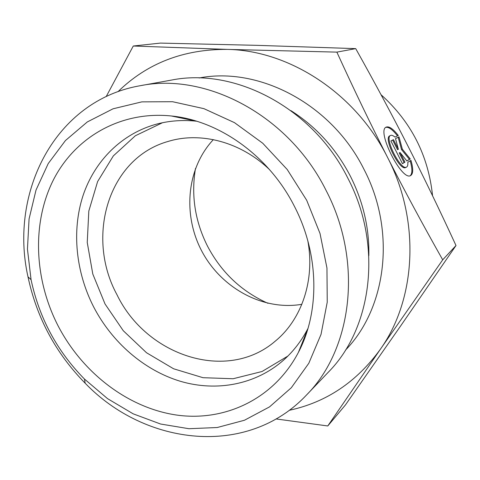 <?xml version="1.0" encoding="UTF-8"?>
<svg xmlns="http://www.w3.org/2000/svg" width="480" height="480" viewBox="0 0 480 480"><rect width="100%" height="100%" fill="white"/><g stroke="black" fill="none" stroke-linecap="round" stroke-linejoin="round"><path stroke-width="0.72" d="M410.964 160.344C413.4 168.828 413.274 173.91 410.586 175.59C401.796 181.362 376.224 130.62 386.16 127.128C389.034 126.018 393.078 128.796 398.292 135.468L394.992 137.118C393.102 135.498 391.614 134.94 390.54 135.456C384.018 137.742 400.734 170.91 406.494 167.118C407.604 166.542 408.042 164.928 407.802 162.27L410.964 160.344M397.476 135.876C392.598 129.624 388.704 126.792 385.794 127.368M410.214 175.728C412.452 173.67 412.434 168.702 410.172 160.824M406.494 167.118L405.666 167.532C399.888 171.324 383.178 138.174 389.712 135.882L390.54 135.456M402.426 163.602L404.112 162.582L399.198 152.94L400.026 152.526L404.94 162.168L402.456 163.668L390.888 140.958L393.468 139.65L398.382 149.298L395.502 138.618L398.994 136.848L402.354 149.166L410.262 158.958L406.896 160.992L400.026 152.526M404.94 162.168L404.112 162.582M406.848 160.932L409.446 159.366L401.532 149.58L398.184 137.262L395.502 138.624M410.262 158.958L409.446 159.366M402.354 149.166L401.532 149.58M398.994 136.848L398.184 137.262M398.382 149.298L397.56 149.718L392.646 140.07L390.888 140.964M393.468 139.65L392.646 140.07M289.236 410.304C326.334 402.324 356.73 381.948 380.424 349.176L327.774 425.964L345.486 404.886L400.404 326.292L456 245.532C439.308 209.298 423.294 176.142 407.952 146.064C392.646 115.968 375.234 83.49 355.716 48.63L256.992 45.342L160.41 43.092L133.278 46.014L227.286 49.392L336.864 52.122C354.096 89.832 370.992 124.92 387.54 157.38C404.082 189.852 422.466 223.998 442.704 259.83L380.424 349.176C416.058 299.112 420.618 221.028 387.54 157.38C355.506 93.216 289.26 50.43 227.286 49.392C183.57 49.128 147.144 63.222 117.99 91.674M355.716 48.63L336.864 52.122M456 245.532L442.704 259.83M106.194 96.582L133.278 46.014M195.48 168.468C191.004 195.336 195 221.202 207.468 246.06C221.268 272.328 241.428 291.414 267.942 303.306M301.86 304.308C263.082 310.932 221.694 288.282 202.134 251.784C182.49 215.328 186.432 168.312 213.354 139.626M381.03 94.698C411.18 121.86 428.358 155.544 432.564 195.75M140.22 85.716L171.27 80.118C234.816 67.176 313.032 107.856 347.886 178.254C382.938 245.178 372.288 328.008 328.272 372.246L306.468 395.058C352.392 348.99 363.288 261.438 326.016 190.308C288.936 115.482 206.442 72.156 140.22 85.716C55.092 100.434 9.012 192.228 27.984 276.798C36.738 317.814 55.806 353.286 85.176 383.22C145.242 445.704 247.224 457.926 306.468 395.058M327.774 425.964L276.072 418.944M196.578 121.206C183.054 119.784 170.04 120.672 157.536 123.876C121.908 133.212 94.524 160.89 82.956 195.846C71.592 230.97 75.864 272.04 93.594 306.804C111.996 342.336 144.072 370.308 180.372 381.288C216.654 392.004 256.062 384.738 284.202 359.556C293.766 350.892 301.692 340.53 307.968 328.47M57.936 325.554C34.41 279.552 31.71 223.95 52.938 180.828C74.268 137.94 119.946 110.664 171.366 115.98C219.456 120.648 269.19 156.144 294.474 206.454C319.188 254.136 319.962 311.61 298.41 352.374C273.954 399.198 224.466 422.118 175.968 414.96C127.326 407.598 82.194 372.432 57.936 325.554M185.796 118.356L183.684 118.536M162.462 122.742L135.348 135.756L113.346 155.892L97.608 181.572L88.818 211.032L87.24 242.448L92.79 274.008L105.03 303.972L123.264 330.714L146.526 352.752L173.592 368.778L203.01 377.7L233.112 378.744L262.044 371.502L287.862 356.076M303.084 340.698L304.392 339.03M269.7 169.8C240.96 141.96 200.844 131.46 168.378 141.36C108.228 158.028 85.374 236.808 116.982 294.732C146.346 355.836 227.214 383.022 275.598 340.866C301.77 319.254 315.15 280.002 307.788 240.672M306.702 200.292L320.028 233.508L326.952 268.002L327.24 302.142L321.036 334.362L308.814 363.264L291.324 387.726L269.514 406.902L244.44 420.252L217.206 427.524L188.904 428.712L160.572 424.02L133.164 413.826L107.544 398.64L84.474 379.062C57.036 351.114 39.228 317.988 31.062 279.678L27.45 249.144L29.07 218.928L36.018 190.05L48.228 163.566L65.46 140.526L87.288 121.956L113.04 108.804L141.846 101.862L172.584 101.718L203.946 108.666L234.486 122.652L262.728 143.22L287.22 169.506L306.702 200.292M176.778 117.102L177.108 116.73M300.96 347.172L300.462 347.244M290.874 110.61C316.14 126.666 335.994 148.548 350.424 176.274C363.246 201.828 369.384 228.294 368.838 255.672M345.426 350.19C386.526 308.148 396.354 231.18 363.954 169.278C331.722 104.166 259.122 66.33 199.128 77.982M300.612 346.872L301.128 346.8M177.174 117.186L177.516 116.796M196.542 121.194L171.366 115.98M307.956 328.506L298.41 352.374M84.474 379.062L85.176 383.22M31.062 279.678L27.984 276.798"/></g></svg>
